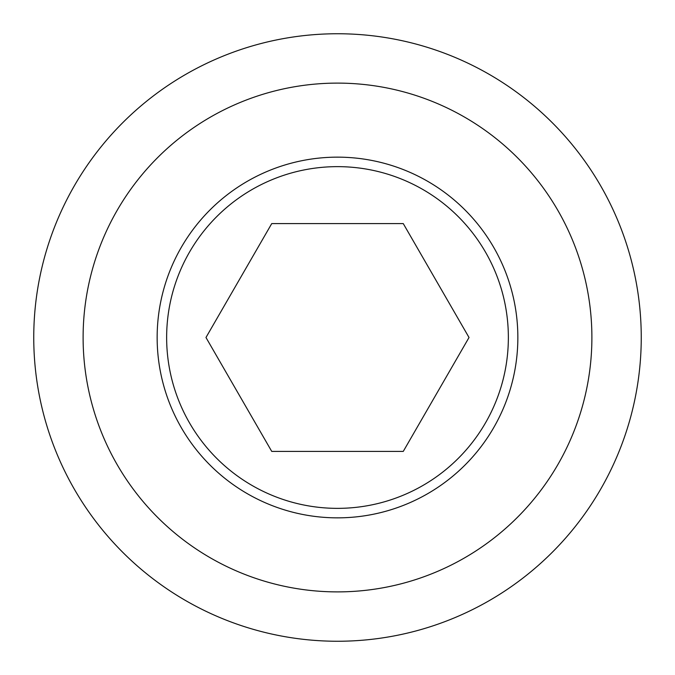 <?xml version="1.0" encoding="UTF-8"?>
<svg xmlns="http://www.w3.org/2000/svg" width="675" height="675" viewBox="0 0 675 675"><rect width="100%" height="100%" fill="white"/><g stroke="black" fill="none" stroke-linecap="round" stroke-linejoin="round"><path stroke-width="1.01" d="M33.75 337.5A303.75 303.75 0 0 0 337.5 641.25A303.75 303.75 0 0 0 641.25 337.5A303.75 303.75 0 0 0 337.5 33.75A303.75 303.75 0 0 0 33.75 337.5M83.109 337.5A254.391 254.391 0 0 0 337.5 591.891A254.391 254.391 0 0 0 591.891 337.5A254.391 254.391 0 0 0 337.5 83.109A254.391 254.391 0 0 0 83.109 337.5M166.641 337.5A170.859 170.859 0 0 0 337.5 508.359A170.859 170.859 0 0 0 508.359 337.5A170.859 170.859 0 0 0 337.5 166.641A170.859 170.859 0 0 0 166.641 337.5M517.852 337.5A180.352 180.352 0 0 1 337.5 517.852A180.352 180.352 0 0 1 157.148 337.5A180.352 180.352 0 0 1 337.5 157.148A180.352 180.352 0 0 1 517.852 337.5M271.738 451.406L205.976 337.5L271.738 223.594L403.262 223.594L469.024 337.5L403.262 451.406L271.738 451.406"/></g></svg>
